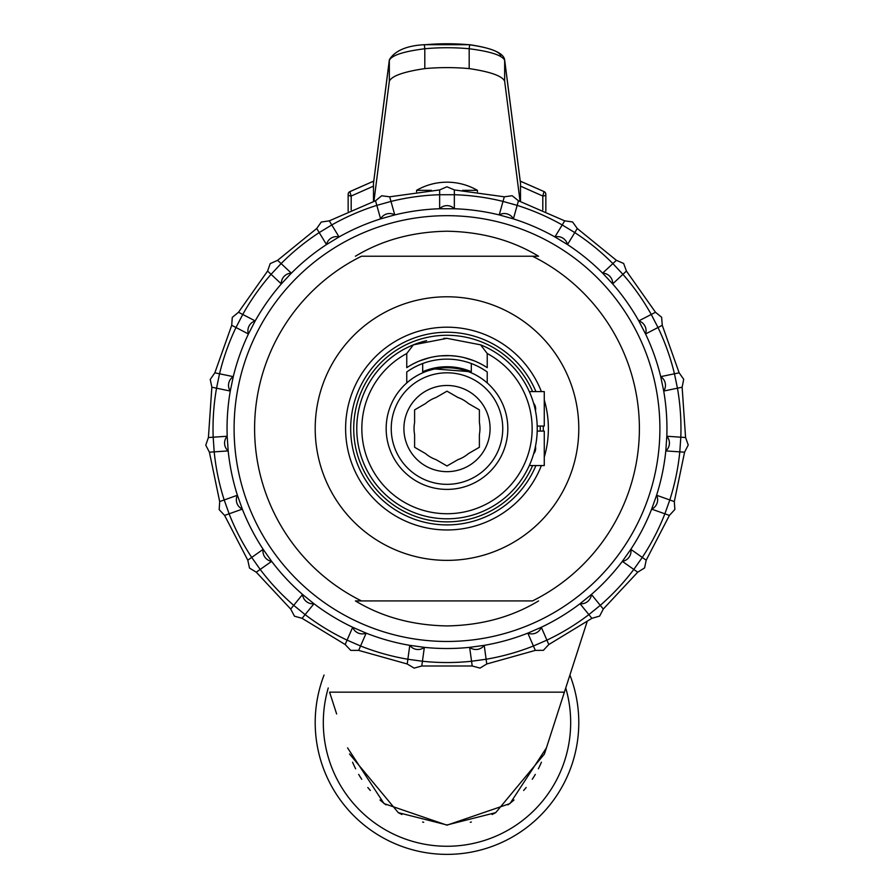 <?xml version="1.0" encoding="UTF-8"?>
<svg xmlns="http://www.w3.org/2000/svg" width="894" height="894" viewBox="0 0 894 894"><rect width="100%" height="100%" fill="white"/><g stroke="black" fill="none" stroke-linecap="round" stroke-linejoin="round"><path stroke-width="1.34" d="M428.852 370.518L431.88 369.647M434.909 368.954L468.177 371.546M423.041 372.664L420.269 373.927M417.509 375.368L414.771 376.989M412.056 378.777L409.385 380.766M406.759 382.956L406.759 371.971A69.441 69.441 0 0 1 487.23 371.971L487.23 382.956M425.935 370.429L422.683 371.714L422.683 363.523L419.979 364.596M417.274 365.802L414.592 367.143M411.944 368.619L409.329 370.228M471.306 363.523L471.306 371.714L468.054 370.429M464.802 369.356L461.561 368.473M432.428 368.473L429.187 369.356M484.66 370.228L482.045 368.619M479.396 367.143L476.714 365.802M484.604 380.766L481.933 378.777M479.218 376.989L476.48 375.368M473.719 373.927L470.948 372.664M406.759 353.521L406.759 367.669A72.995 72.995 0 0 1 487.23 367.669L487.23 353.521L480.614 344.838L446.989 338.345L413.374 344.838L406.759 353.521A85.165 85.165 0 0 0 381.19 482.626A85.165 85.165 0 0 0 512.798 482.626A85.165 85.165 0 0 0 487.23 353.521M408.323 366.663L409.944 365.68M413.218 363.869L416.537 362.238M419.889 360.796L429.891 357.611M430.048 357.578L433.344 356.862M433.445 356.851L436.775 356.304M436.831 356.293L440.206 355.89M440.228 355.89L450.375 355.656M450.408 355.656L457.158 356.293M457.214 356.304L460.544 356.851M460.645 356.862L463.941 357.578M464.098 357.611L474.099 360.796M477.452 362.238L480.771 363.869M484.045 365.68L485.666 366.663M413.374 344.838A90.227 90.227 0 0 0 446.989 518.799A90.227 90.227 0 0 0 480.614 344.838M419.912 342.503A90.227 90.227 0 0 0 446.989 518.799A90.227 90.227 0 0 1 419.822 342.536M420.761 342.246A90.227 90.227 0 0 1 426.438 340.715M443.67 338.401A90.227 90.227 0 0 1 446.989 338.345M420.616 342.29A90.227 90.227 0 0 1 426.617 340.681M537.182 431.087L544.267 431.087L544.267 465.562L529.293 465.562M529.293 391.594L544.267 391.594L544.267 426.058L537.182 426.058M535.439 410.726A8.616 8.616 0 0 0 533.595 403.228M533.595 453.917A8.616 8.616 0 0 0 535.439 446.419M532.623 465.562A93.267 93.267 0 0 1 353.722 428.572A93.267 93.267 0 0 1 532.623 391.594M540.233 426.058A93.267 93.267 0 0 1 540.233 431.087M535.919 465.562A96.306 96.306 0 0 1 350.683 428.572A96.306 96.306 0 0 1 535.919 391.594M543.273 426.058A96.306 96.306 0 0 1 543.273 431.087M541.384 391.594A101.38 101.38 0 0 0 345.609 428.572A101.38 101.38 0 0 0 541.384 465.562M544.267 400.009A101.38 101.38 0 0 1 544.267 457.136M538.557 256.232L361.489 256.232A192.389 192.389 0 0 0 361.489 600.924L532.5 600.924A192.389 192.389 0 0 0 532.5 256.232L538.557 256.232C511.994 240.162 481.475 231.825 446.989 231.222C412.514 231.825 381.995 240.162 355.432 256.232M355.432 600.924L361.489 600.924L355.432 600.924C381.995 616.983 412.514 625.319 446.989 625.923C481.475 625.319 511.994 616.983 538.557 600.924M446.989 215.677A212.895 212.895 0 0 1 659.895 428.572A212.895 212.895 0 0 1 446.989 641.467A212.895 212.895 0 0 1 234.094 428.572A212.895 212.895 0 0 1 446.989 215.677M331.205 697.152L334.613 707.702M333.507 704.271L332.814 702.125M562.639 692.157L564.226 692.671L587.034 621.945L544.446 754L495.723 812.635L446.989 824.972L398.266 812.635L349.543 754M559.376 707.702L555.722 719.044M561.175 702.125L560.516 704.17M336.636 713.971L333.786 705.131M557.353 713.971L560.169 705.232M470.278 822.29A102.397 102.397 0 0 0 471.361 822.033M492.091 814.501A102.397 102.397 0 0 0 495.723 812.635M507.904 804.879A102.397 102.397 0 0 0 513.994 800.007M523.649 790.464A102.397 102.397 0 0 0 526.175 787.502M532.265 779.266A102.397 102.397 0 0 0 535.316 774.394M538.356 768.806A102.397 102.397 0 0 0 541.406 762.224M423.711 822.29A102.397 102.397 0 0 1 422.627 822.033M401.898 814.501A102.397 102.397 0 0 1 398.266 812.635M386.085 804.879A102.397 102.397 0 0 1 379.995 800.007M370.339 790.464A102.397 102.397 0 0 1 367.814 787.502M361.724 779.266A102.397 102.397 0 0 1 358.673 774.394M355.633 768.806A102.397 102.397 0 0 1 352.582 762.224M329.607 692.157L564.382 692.157M328.254 687.967A123.685 123.685 0 0 0 446.989 846.26A123.685 123.685 0 0 0 565.734 687.967M324.075 675.026A131.798 131.798 0 0 0 446.989 854.373A131.798 131.798 0 0 0 569.914 675.026M462.578 190.333L477.407 190.333A60.826 60.826 0 0 0 416.582 190.333L431.411 190.333M422.683 371.714A61.842 61.842 0 0 1 471.306 371.714M446.989 489.398A60.826 60.826 0 0 0 507.826 428.572A60.826 60.826 0 0 0 446.989 367.747A60.826 60.826 0 0 0 386.163 428.572A60.826 60.826 0 0 0 446.989 489.398M446.989 484.336A55.763 55.763 0 0 0 502.752 428.572A55.763 55.763 0 0 0 446.989 372.809A55.763 55.763 0 0 0 391.237 428.572A55.763 55.763 0 0 0 446.989 484.336M446.989 385.482A43.091 43.091 0 0 0 403.909 428.572A43.091 43.091 0 0 0 446.989 471.663A43.091 43.091 0 0 0 490.08 428.572A43.091 43.091 0 0 0 446.989 385.482M414.604 409.877L414.604 422.538A32.944 32.944 0 0 0 414.604 434.607L414.604 447.268L425.566 453.604A32.944 32.944 0 0 0 436.026 459.639L446.989 465.975L457.963 459.639A32.944 32.944 0 0 0 468.422 453.604L479.385 447.268L479.385 434.607A32.944 32.944 0 0 0 479.385 422.538L479.385 409.877L468.422 403.54A32.944 32.944 0 0 0 457.963 397.506L446.989 391.17L436.026 397.506A32.944 32.944 0 0 0 425.566 403.54L414.604 409.877L425.566 403.54M436.026 459.639L446.989 465.975M414.604 434.607L414.604 447.268M457.963 397.506L446.989 391.17M468.422 453.604L479.385 447.268M479.385 422.538L479.385 409.877M520.498 186.131L542.803 196.032L542.803 209.889M373.927 201.273L389.337 81.209C391.751 75.968 403.574 71.766 424.806 68.603A243.313 238.553 -0 0 1 469.182 68.603C490.415 71.766 502.238 75.968 504.652 81.209L504.652 60.3L520.498 183.348L520.498 201.418M504.652 81.209L520.062 201.273M500.707 55.484C498.774 51.126 488.426 47.572 469.652 44.801A243.313 238.553 -0 0 0 424.371 44.801M520.498 181.258L544.178 191.64L520.498 181.203L520.498 183.348M349.979 191.618L373.491 181.203L349.8 191.64L351.186 196.032L373.491 186.131M424.806 68.603L424.806 48.745C403.596 51.45 391.773 55.294 389.337 60.3L373.491 183.348L373.491 201.418M520.498 183.203L504.618 59.674A5.073 4.962 -7.4 0 1 504.652 60.3C502.216 55.294 490.393 51.45 469.182 48.745L469.652 44.801M348.146 211.241L348.146 194.356A3.04 1.687 0 0 0 351.186 196.032L351.186 209.889M349.688 191.763A3.04 2.984 -0 0 0 348.146 194.356A3.04 3.04 0 0 1 349.8 191.64M373.491 181.258L373.491 183.348M544.01 191.618L542.803 196.032A3.04 1.687 0 0 0 545.843 194.356L545.843 211.241M544.178 191.64A3.04 3.04 0 0 1 545.843 194.356A3.04 2.984 -0 0 0 544.301 191.763M554.928 236.932A219.946 219.946 0 0 0 513.379 218.885L518.453 200.77L564.706 220.852L554.928 236.932L567.5 244.576L577.267 228.495L616.379 260.322L602.634 273.151A219.946 219.946 0 0 0 567.5 244.576A10.136 9.923 -148.7 0 0 554.928 236.932M602.634 273.151L612.669 283.912L626.415 271.061L655.492 312.263L638.785 320.912A219.946 219.946 0 0 0 612.669 283.912A10.136 9.923 -133 0 0 602.634 273.151M638.785 320.912L645.557 333.976L662.264 325.304L679.149 372.82L660.722 376.642A219.946 219.946 0 0 0 645.557 333.976A10.136 9.923 -117.4 0 0 638.785 320.912M660.722 376.642L663.717 391.047L682.133 387.214L685.575 437.524L666.812 436.238A219.946 219.946 0 0 0 663.717 391.047A10.136 9.923 -101.7 0 0 660.722 376.642M666.812 436.238L665.806 450.911L684.581 452.185L674.311 501.568L656.587 495.254A219.946 219.946 0 0 0 665.806 450.911A10.136 9.923 -86.1 0 0 666.812 436.238M656.587 495.254L651.659 509.122L669.394 515.413L646.194 560.192L630.829 549.329A219.946 219.946 0 0 0 651.659 509.122A10.136 9.923 -70.4 0 0 656.587 495.254M630.829 549.329L622.347 561.354L637.713 572.194L603.294 609.049L591.426 594.454A219.946 219.946 0 0 0 622.336 561.354A10.136 9.923 -54.8 0 0 630.829 549.329M591.426 594.454L580.016 603.741L591.895 618.324L548.804 644.529L541.317 627.264A219.946 219.946 0 0 0 580.016 603.729A10.136 9.923 -39.1 0 0 591.426 594.454M541.317 627.264L527.829 633.131L535.327 650.385L486.772 663.985L484.213 645.345A219.946 219.946 0 0 0 527.829 633.131A10.136 9.923 -23.5 0 0 541.317 627.264M484.213 645.345L469.641 647.357L472.211 665.985L421.778 665.985L424.348 647.357A219.946 219.946 0 0 0 469.641 647.345A10.136 9.923 -7.8 0 0 484.213 645.345M424.348 647.357L409.776 645.345L407.217 663.985L358.662 650.385L366.16 633.131A219.946 219.946 0 0 0 409.776 645.345A10.136 9.923 7.8 0 0 424.348 647.357M366.16 633.131L352.672 627.264L345.185 644.529L302.094 618.324L313.973 603.741A219.946 219.946 0 0 0 352.672 627.264A10.136 9.923 23.5 0 0 366.16 633.131M313.973 603.741L302.563 594.454L290.695 609.049L256.276 572.194L271.642 561.354A219.946 219.946 0 0 0 302.563 594.443A10.136 9.923 39.1 0 0 313.973 603.741M271.642 561.354L263.16 549.329L247.794 560.192L224.595 515.413L242.33 509.122A219.946 219.946 0 0 0 263.16 549.329A10.136 9.923 54.8 0 0 271.642 561.354M242.33 509.122L237.402 495.254L219.678 501.568L209.408 452.185L228.182 450.911A219.946 219.946 0 0 0 237.402 495.254A10.136 9.923 70.4 0 0 242.33 509.122M228.182 450.911L227.177 436.238L208.414 437.524L211.856 387.214L230.272 391.047A219.946 219.946 0 0 0 227.188 436.238A10.136 9.923 86.1 0 0 228.182 450.911M230.272 391.047L233.267 376.642L214.839 372.82L231.725 325.304L248.431 333.976A219.946 219.946 0 0 0 233.267 376.642A10.136 9.923 101.7 0 0 230.272 391.047M248.431 333.976L255.203 320.912L238.497 312.263L267.574 271.061L281.319 283.901A219.946 219.946 0 0 0 255.203 320.912A10.136 9.923 117.4 0 0 248.431 333.965M291.355 273.151A10.136 9.923 133 0 0 281.319 283.901L291.355 273.151L277.609 260.322L316.722 228.495L326.5 244.565A219.946 219.946 0 0 0 291.366 273.162M389.683 196.803L439.647 189.93L439.647 194.724A233.96 233.96 0 0 0 390.98 201.418L389.683 196.803L381.682 195.764L375.536 200.77L380.609 218.885A219.946 219.946 0 0 0 339.061 236.932A10.136 9.923 148.7 0 0 326.489 244.576L339.061 236.932L329.283 220.852L321.292 222.025L316.722 228.495M669.796 499.958A233.96 233.96 0 0 0 679.798 451.861L680.803 437.2A233.96 233.96 0 0 0 677.451 388.186L674.456 373.804A233.96 233.96 0 0 0 658.006 327.517L651.245 314.464A233.96 233.96 0 0 0 622.917 274.335L612.882 263.585A233.96 233.96 0 0 0 574.775 232.585L562.225 224.953A233.96 233.96 0 0 0 517.168 205.374L503.009 201.407L499.221 214.918A219.946 219.946 0 0 0 454.353 208.749A10.136 9.923 180 0 0 439.636 208.749L454.342 208.749L454.342 189.93L504.305 196.803L503.009 201.407A233.96 233.96 0 0 0 454.342 194.724L439.647 194.724L439.647 208.749A219.946 219.946 0 0 0 394.768 214.918A10.136 9.923 164.3 0 0 380.598 218.885L394.768 214.918L390.98 201.407L376.821 205.374A233.96 233.96 0 0 0 331.775 224.953L319.214 232.585A233.96 233.96 0 0 0 281.107 263.585L271.072 274.324A233.96 233.96 0 0 0 242.743 314.464L235.982 327.517A233.96 233.96 0 0 0 219.533 373.804L216.538 388.186A233.96 233.96 0 0 0 213.185 437.2L214.191 451.861A233.96 233.96 0 0 0 224.193 499.958L229.11 513.804A233.96 233.96 0 0 0 251.706 557.42L260.188 569.433A233.96 233.96 0 0 0 293.713 605.339L305.111 614.614A233.96 233.96 0 0 0 347.084 640.138L360.573 645.993A233.96 233.96 0 0 0 407.876 659.247L422.437 661.247A233.96 233.96 0 0 0 471.551 661.247L486.112 659.247A233.96 233.96 0 0 0 533.416 645.993L546.904 640.138A233.96 233.96 0 0 0 588.867 614.614L600.276 605.339A233.96 233.96 0 0 0 633.801 569.433L642.283 557.42A233.96 233.96 0 0 0 664.879 513.804L669.807 499.958M499.221 214.918L513.391 218.885A10.136 9.923 -164.3 0 0 499.221 214.918M446.989 560.37A131.798 131.798 0 0 0 578.787 428.572A131.798 131.798 0 0 0 446.989 296.786A131.798 131.798 0 0 0 315.202 428.572A131.798 131.798 0 0 0 446.989 560.37M389.337 81.209L389.337 60.3A5.073 4.962 -172.6 0 1 389.371 59.674L373.491 183.203M469.182 68.603L469.182 48.745A238.24 233.58 -0 0 0 424.806 48.745L424.337 44.801M331.171 697.029L329.763 692.671M546.424 747.865L509.971 803.572L447 825.173L384.018 803.572L347.565 747.865M477.407 191.763L477.407 190.333M416.582 191.763L416.582 190.333M504.618 59.674C503.456 52.992 491.801 47.997 469.652 44.7L424.337 44.7C406.647 45.683 394.992 50.679 389.371 59.674M375.536 200.77L329.283 220.852M439.647 189.93L446.911 186.779L454.342 189.93M267.574 271.061L270.223 263.596L277.609 260.322M231.725 325.304L232.272 317.404L238.497 312.263M211.856 387.214L210.246 379.458L214.839 372.82M209.408 452.185L205.765 445.156L208.414 437.524M224.595 515.413L219.186 509.625L219.678 501.568M256.276 572.194L249.504 568.081L247.794 560.192M302.094 618.324L294.461 616.189L290.695 609.049M358.662 650.385L350.739 650.385L345.185 644.529M421.778 665.985L414.157 668.12L407.217 663.985M486.772 663.985L480 668.097L472.211 665.985M548.804 644.529L543.396 650.318L535.327 650.385M603.294 609.049L599.65 616.078L591.895 618.324M646.194 560.192L644.574 567.947L637.713 572.194M674.311 501.568L674.858 509.468L669.394 515.413M685.575 437.524L688.235 444.988L684.581 452.185M679.149 372.82L683.709 379.302L682.133 387.214M655.492 312.263L661.638 317.258L662.264 325.304M616.379 260.322L623.654 263.473L626.415 271.061M564.706 220.852L572.551 221.935L577.267 228.495M504.305 196.803L512.15 195.719L518.453 200.77"/></g></svg>
